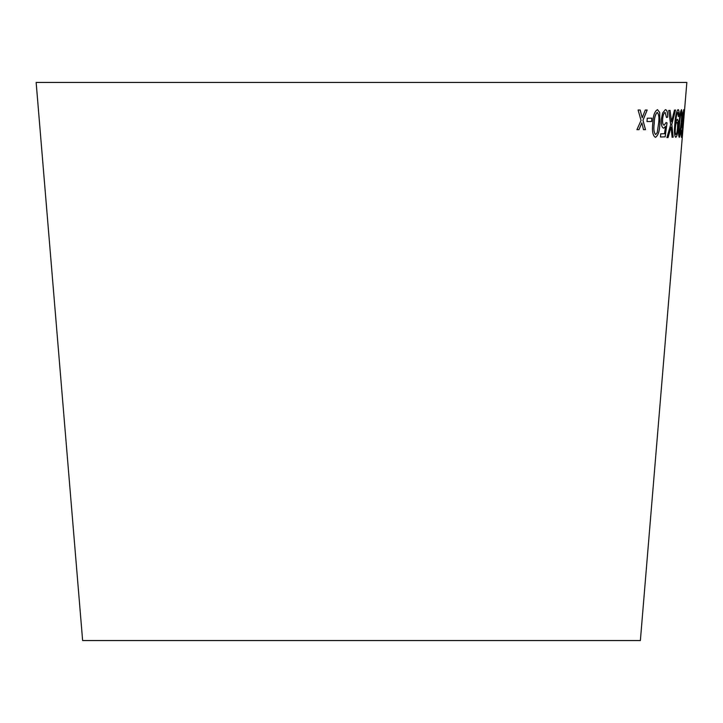 <?xml version="1.0" encoding="UTF-8"?>
<svg xmlns="http://www.w3.org/2000/svg" width="723" height="723" viewBox="0 0 723 723"><rect width="100%" height="100%" fill="white"/><g stroke="black" fill="none" stroke-linecap="round" stroke-linejoin="round"><path stroke-width="1.08" d="M36.15 82.449L686.85 82.449L640.37 640.551L82.63 640.551L36.15 82.449M638.102 109.995L641.057 120.425L636.927 129.652L638.96 129.661L641.861 122.865L643.506 129.679L645.485 129.679L642.991 120.244L647.175 110.032L645.268 110.032L642.187 117.786L640.198 110.013L638.102 109.995M647.257 118.201L647.013 121.554L651.631 121.527L651.875 118.174L647.257 118.201M659.9 123.425L659.692 112.427L657.469 109.652C654.586 111.333 653.023 115.96 652.77 123.534C651.911 131.134 652.797 135.743 655.427 137.352C658.183 135.662 659.674 131.017 659.9 123.425L659.692 112.427M655.4 137.343L655.4 137.343C658.147 135.653 659.638 131.017 659.864 123.425M665.531 126.389L664.509 133.701L660.732 133.827L660.497 137.008L665.151 136.846L667.031 122.883L666.055 122.521L664.202 125.206C662.928 124.952 662.404 122.928 662.63 119.132C662.955 115.237 663.795 113.005 665.133 112.436L666.498 117.497L667.645 117.153C667.772 112.282 667.004 109.797 665.341 109.706L662.584 113.077L661.328 119.458C661.075 124.808 661.861 127.709 663.687 128.161L665.531 126.389L663.651 128.161M670.058 110.402L668.703 110.474L670.673 124.645L666.913 137.578L668.088 137.524L671.034 127.103L672.128 137.262L673.176 137.171L671.812 124.374L675.535 110.023L674.478 110.113L671.495 121.753L670.058 110.402L671.306 119.964M677.315 119.259L675.716 122.187C676.077 116.927 676.782 113.647 677.84 112.345L678.364 116.611L678.978 116.304C679.222 111.984 678.915 109.751 678.075 109.616C676.412 111.27 675.318 116.132 674.812 124.211C674.107 131.613 674.423 135.978 675.761 137.298C676.864 136.719 677.65 133.647 678.111 128.088C678.535 122.793 678.264 119.846 677.315 119.259M681.5 123.398L682.087 112.408L681.518 109.661C680.388 111.351 679.566 115.987 679.051 123.57C678.346 131.188 678.418 135.779 679.268 137.343C680.262 135.635 681.003 130.98 681.5 123.398L682.087 112.408M682.187 119.105L682.187 127.772L682.91 124.067L681.916 133.737L681.644 134.668L681.292 130.764L681.409 137.397L683.19 122.711L683.696 109.715L682.187 119.105M683.66 118.138L683.389 121.482L683.66 118.138M683.56 121.482L683.841 118.129M682.15 127.772L682.91 124.067M681.5 133.285L681.644 134.668M681.464 133.285L681.59 130.456M681.373 137.397L682.105 134.189M682.069 134.189L683.19 122.711M683.154 122.711L683.669 109.715M682.476 124.826L682.503 118.843L683.479 112.454L682.476 124.826L683.479 112.454M679.24 137.343C680.226 135.626 680.976 130.98 681.464 123.389M682.051 112.408L681.482 109.661M679.466 134.586C678.96 132.788 678.996 129.11 679.566 123.543C679.9 117.985 680.46 114.27 681.265 112.399L681.292 112.399C681.735 114.225 681.672 117.903 681.102 123.434L679.503 134.586C678.996 132.797 679.033 129.11 679.602 123.543C679.927 118.021 680.497 114.306 681.292 112.399M675.725 137.289C676.836 136.71 677.614 133.647 678.084 128.088C678.499 122.783 678.237 119.846 677.279 119.259M675.634 122.856L675.716 122.187M675.68 122.187C676.041 116.927 676.755 113.647 677.812 112.345L677.84 112.345M678.337 116.611L678.978 116.304M678.942 116.295C679.186 111.975 678.888 109.751 678.047 109.607M675.906 134.541L675.869 134.532C675.201 134.008 675.002 131.938 675.273 128.333C675.58 124.681 676.113 122.639 676.882 122.205L676.918 122.205C677.568 122.558 677.767 124.492 677.496 128.007C677.198 131.749 676.665 133.927 675.906 134.541C675.228 134.017 675.029 131.948 675.309 128.333C675.616 124.69 676.15 122.648 676.918 122.205M666.877 137.578L668.088 137.524M668.061 137.524L671.034 127.103M672.092 137.253L673.176 137.171M673.14 137.162L671.784 124.365L675.499 110.023M671.269 119.955L671.495 121.753M660.47 136.999L665.151 136.846M665.124 136.846L667.031 122.883L666.019 122.521M662.63 119.132L662.602 119.123C662.376 122.919 662.901 124.952 664.175 125.206L664.202 125.206M662.602 119.123C662.928 115.237 663.759 113.005 665.106 112.436L665.133 112.436M666.47 117.497L667.645 117.153M667.618 117.153C667.745 112.282 666.977 109.797 665.305 109.697M659.656 112.417L657.442 109.652M655.644 134.595L655.616 134.586C653.908 132.77 653.438 129.074 654.188 123.516C654.252 117.994 655.264 114.288 657.234 112.39C658.906 114.225 659.349 117.912 658.59 123.452L657.243 132.625L655.644 134.595C653.935 132.77 653.465 129.083 654.225 123.516C654.279 117.994 655.3 114.288 657.27 112.39L657.27 112.39M646.986 121.545L651.631 121.527M651.604 121.527L651.848 118.174M636.9 129.652L638.96 129.661L641.861 122.865M643.479 129.679L645.485 129.679M645.458 129.679L642.964 120.244L647.148 110.032M640.162 110.013L642.187 117.786"/></g></svg>
